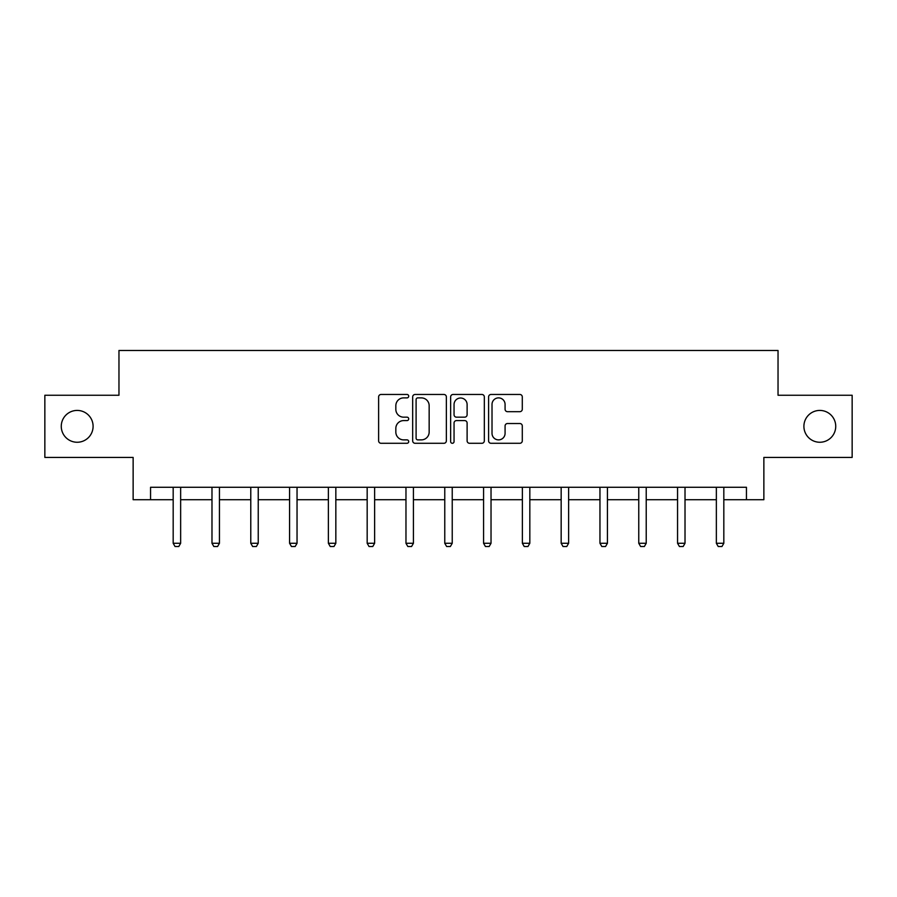 <?xml version="1.0" encoding="UTF-8"?>
<svg xmlns="http://www.w3.org/2000/svg" width="897" height="897" viewBox="0 0 897 897"><rect width="100%" height="100%" fill="white"/><g stroke="black" fill="none" stroke-linecap="round" stroke-linejoin="round"><path stroke-width="1.35" d="M408.707 396.171A1.704 1.704 0 0 0 407.003 394.467L381.057 394.467A2.444 2.444 0 0 0 378.624 396.911L378.624 440.853A2.444 2.444 0 0 0 381.057 443.286L407.003 443.286A1.704 1.704 0 0 0 408.707 441.582A1.704 1.704 0 0 0 407.003 439.878L403.639 439.878A7.815 7.815 0 0 1 395.835 432.062L395.835 428.396A7.815 7.815 0 0 1 403.639 420.592L407.003 420.592A1.704 1.704 0 0 0 408.707 418.877A1.704 1.704 0 0 0 407.003 417.172L403.639 417.172A7.815 7.815 0 0 1 395.835 409.357L395.835 405.702A7.815 7.815 0 0 1 403.639 397.887L407.003 397.887A1.704 1.704 0 0 0 408.707 396.171M803.903 426.344A15.922 15.922 0 0 0 819.813 442.255A15.922 15.922 0 0 0 835.735 426.344A15.922 15.922 0 0 0 819.813 410.422A15.922 15.922 0 0 0 803.903 426.344M61.265 426.344A15.922 15.922 0 0 0 77.187 442.255A15.922 15.922 0 0 0 93.097 426.344A15.922 15.922 0 0 0 77.187 410.422A15.922 15.922 0 0 0 61.265 426.344M519.845 411.678A2.444 2.444 0 0 0 522.289 409.234L522.289 396.911A2.444 2.444 0 0 0 519.845 394.467L491.04 394.467A2.444 2.444 0 0 0 488.596 396.911L488.596 440.853A2.444 2.444 0 0 0 491.04 443.286L519.845 443.286A2.444 2.444 0 0 0 522.289 440.853L522.289 425.963A2.444 2.444 0 0 0 519.845 423.519L507.511 423.519A2.444 2.444 0 0 0 505.078 425.963L505.078 433.341A6.526 6.526 0 0 1 498.541 439.878A6.526 6.526 0 0 1 492.016 433.341L492.016 404.412A6.526 6.526 0 0 1 498.541 397.887A6.526 6.526 0 0 1 505.078 404.412L505.078 409.234A2.444 2.444 0 0 0 507.511 411.678L519.845 411.678M150.55 499.707L150.55 487.273L746.45 487.273L746.45 499.707L763.863 499.707L763.863 457.425L852.15 457.425L852.15 395.252L778.035 395.252L778.035 350.48L118.965 350.48L118.965 395.252L44.85 395.252L44.85 457.425L133.137 457.425L133.137 499.707L173.177 499.707M446.358 396.911A2.444 2.444 0 0 0 443.925 394.467L415.12 394.467A2.444 2.444 0 0 0 412.676 396.911L412.676 440.853A2.444 2.444 0 0 0 415.12 443.286L443.925 443.286A2.444 2.444 0 0 0 446.358 440.853L446.358 396.911M453.075 394.467L481.88 394.467A2.444 2.444 0 0 1 484.324 396.911L484.324 440.853A2.444 2.444 0 0 1 481.88 443.286L469.557 443.286A2.444 2.444 0 0 1 467.113 440.853L467.113 423.025A2.444 2.444 0 0 0 464.668 420.592L456.495 420.592A2.444 2.444 0 0 0 454.05 423.025L454.05 441.582A1.704 1.704 0 0 1 452.346 443.286A1.704 1.704 0 0 1 450.642 441.582L450.642 396.911A2.444 2.444 0 0 1 453.075 394.467M180.645 499.707L211.984 499.707M219.44 499.707L250.779 499.707M258.235 499.707L289.574 499.707M297.042 499.707L328.38 499.707M335.837 499.707L367.176 499.707M374.632 499.707L405.971 499.707M413.427 499.707L444.766 499.707M452.234 499.707L483.573 499.707M491.029 499.707L522.368 499.707M529.824 499.707L561.163 499.707M568.62 499.707L599.958 499.707M607.426 499.707L638.765 499.707M646.221 499.707L677.56 499.707M685.016 499.707L716.355 499.707M723.823 499.707L746.45 499.707M417.8 397.887A1.704 1.704 0 0 0 416.096 399.591L416.096 438.162A1.704 1.704 0 0 0 417.8 439.878L421.343 439.878A7.815 7.815 0 0 0 429.158 432.062L429.158 405.702A7.815 7.815 0 0 0 421.343 397.887L417.8 397.887M467.113 404.536A6.526 6.526 0 0 0 460.587 398.01A6.526 6.526 0 0 0 454.05 404.536L454.05 414.728A2.444 2.444 0 0 0 456.495 417.172L464.668 417.172A2.444 2.444 0 0 0 467.113 414.728L467.113 404.536M180.936 487.273L180.757 487.811A2.489 2.489 0 0 0 180.645 488.562L180.645 543.279L178.783 546.52L175.05 546.52L173.177 543.279L173.177 488.562A2.489 2.489 0 0 0 173.065 487.811L172.897 487.273M173.177 543.279L180.645 543.279M219.731 487.273L219.563 487.811A2.489 2.489 0 0 0 219.44 488.562L219.44 543.279L217.579 546.52L213.845 546.52L211.984 543.279L211.984 488.562A2.489 2.489 0 0 0 211.86 487.811L211.692 487.273M211.984 543.279L219.44 543.279M258.527 487.273L258.358 487.811A2.489 2.489 0 0 0 258.235 488.562L258.235 543.279L256.374 546.52L252.64 546.52L250.779 543.279L250.779 488.562A2.489 2.489 0 0 0 250.667 487.811L250.487 487.273M250.779 543.279L258.235 543.279M297.322 487.273L297.154 487.811A2.489 2.489 0 0 0 297.042 488.562L297.042 543.279L295.169 546.52L291.447 546.52L289.574 543.279L289.574 488.562A2.489 2.489 0 0 0 289.462 487.811L289.294 487.273M289.574 543.279L297.042 543.279M336.128 487.273L335.949 487.811A2.489 2.489 0 0 0 335.837 488.562L335.837 543.279L333.976 546.52L330.242 546.52L328.38 543.279L328.38 488.562A2.489 2.489 0 0 0 328.257 487.811L328.089 487.273M328.38 543.279L335.837 543.279M374.924 487.273L374.755 487.811A2.489 2.489 0 0 0 374.632 488.562L374.632 543.279L372.771 546.52L369.037 546.52L367.176 543.279L367.176 488.562A2.489 2.489 0 0 0 367.052 487.811L366.884 487.273M367.176 543.279L374.632 543.279M413.719 487.273L413.551 487.811A2.489 2.489 0 0 0 413.427 488.562L413.427 543.279L411.566 546.52L407.832 546.52L405.971 543.279L405.971 488.562A2.489 2.489 0 0 0 405.859 487.811L405.679 487.273M405.971 543.279L413.427 543.279M452.514 487.273L452.346 487.811A2.489 2.489 0 0 0 452.234 488.562L452.234 543.279L450.361 546.52L446.639 546.52L444.766 543.279L444.766 488.562A2.489 2.489 0 0 0 444.654 487.811L444.486 487.273M444.766 543.279L452.234 543.279M491.321 487.273L491.141 487.811A2.489 2.489 0 0 0 491.029 488.562L491.029 543.279L489.168 546.52L485.434 546.52L483.573 543.279L483.573 488.562A2.489 2.489 0 0 0 483.449 487.811L483.281 487.273M483.573 543.279L491.029 543.279M530.116 487.273L529.948 487.811A2.489 2.489 0 0 0 529.824 488.562L529.824 543.279L527.963 546.52L524.229 546.52L522.368 543.279L522.368 488.562A2.489 2.489 0 0 0 522.245 487.811L522.076 487.273M522.368 543.279L529.824 543.279M568.911 487.273L568.743 487.811A2.489 2.489 0 0 0 568.62 488.562L568.62 543.279L566.758 546.52L563.024 546.52L561.163 543.279L561.163 488.562A2.489 2.489 0 0 0 561.051 487.811L560.872 487.273M561.163 543.279L568.62 543.279M607.706 487.273L607.538 487.811A2.489 2.489 0 0 0 607.426 488.562L607.426 543.279L605.553 546.52L601.831 546.52L599.958 543.279L599.958 488.562A2.489 2.489 0 0 0 599.846 487.811L599.678 487.273M599.958 543.279L607.426 543.279M646.513 487.273L646.333 487.811A2.489 2.489 0 0 0 646.221 488.562L646.221 543.279L644.36 546.52L640.626 546.52L638.765 543.279L638.765 488.562A2.489 2.489 0 0 0 638.642 487.811L638.473 487.273M638.765 543.279L646.221 543.279M685.308 487.273L685.14 487.811A2.489 2.489 0 0 0 685.016 488.562L685.016 543.279L683.155 546.52L679.421 546.52L677.56 543.279L677.56 488.562A2.489 2.489 0 0 0 677.437 487.811L677.269 487.273M677.56 543.279L685.016 543.279M724.103 487.273L723.935 487.811A2.489 2.489 0 0 0 723.823 488.562L723.823 543.279L721.95 546.52L718.217 546.52L716.355 543.279L716.355 488.562A2.489 2.489 0 0 0 716.243 487.811L716.064 487.273M716.355 543.279L723.823 543.279"/></g></svg>
